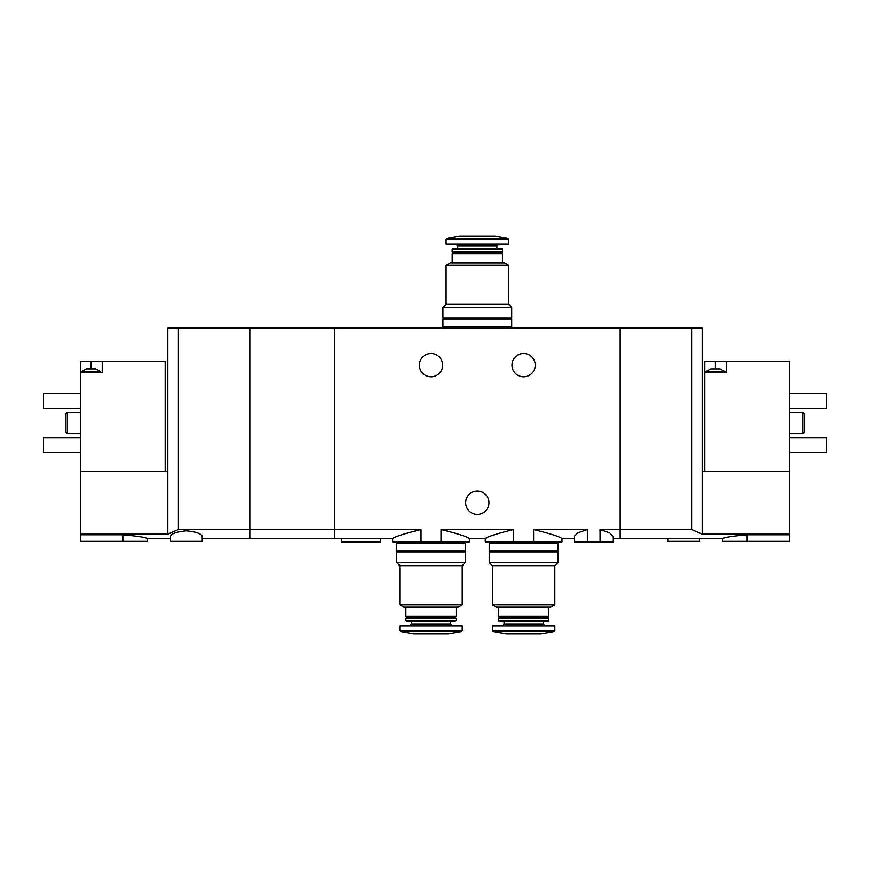 <?xml version="1.0" encoding="UTF-8"?>
<svg xmlns="http://www.w3.org/2000/svg" width="870" height="870" viewBox="0 0 870 870"><rect width="100%" height="100%" fill="white"/><g stroke="black" fill="none" stroke-linecap="round" stroke-linejoin="round"><path stroke-width="1.3" d="M421.047 541.869L421.047 529.525L334.482 529.525L334.482 328.131L334.482 529.525L249.831 529.525L249.831 538.693L334.482 538.693L334.482 529.525L334.482 538.693L392.674 538.693L392.674 541.869L441.014 541.869L441.014 529.525C458.707 533.941 468.169 536.997 469.387 538.693C468.147 536.986 458.697 533.93 441.014 529.525L513.626 529.525C495.943 533.93 486.482 536.986 485.264 538.693C486.46 536.997 495.922 533.941 513.626 529.525L513.626 541.869L533.604 541.869L533.604 529.525C551.286 533.93 560.748 536.986 561.976 538.693C560.769 536.997 551.319 533.941 533.604 529.525L587.37 529.525L577.767 532.864L574.135 536.496L574.146 541.869L587.37 541.869L587.37 529.525M441.014 541.869L469.387 541.869L469.387 538.693L485.264 538.693L485.264 541.869L513.626 541.869M421.047 529.525C403.365 533.941 393.903 536.997 392.674 538.693C393.925 536.986 403.375 533.93 421.047 529.525M533.604 541.869L561.976 541.869L561.976 538.693L574.146 538.693M202.221 538.693L249.831 538.693L249.831 529.525L178.404 529.525L178.404 328.131L249.831 328.131L249.831 529.525L249.831 328.131L620.169 328.131L620.169 529.525L691.596 529.525L691.596 328.131L620.169 328.131L620.169 538.693L620.169 529.525L600.061 529.525L609.652 532.853L613.296 536.496L613.296 541.869L600.061 541.869L600.061 529.525M587.37 541.869L600.061 541.869M341.355 538.693L341.355 541.869L380.505 541.869L380.505 538.693M535.257 365.161A11.636 11.636 0 0 1 517.802 375.242A11.636 11.636 0 0 1 517.802 355.08A11.636 11.636 0 0 1 535.257 365.161M442.667 365.161A11.636 11.636 0 0 1 425.212 375.242A11.636 11.636 0 0 1 425.212 355.08A11.636 11.636 0 0 1 442.667 365.161M488.962 502.719A11.636 11.636 0 0 1 471.507 512.8A11.636 11.636 0 0 1 471.507 492.637A11.636 11.636 0 0 1 488.962 502.719M446.114 265.35L508.537 265.35L508.537 304.326L446.114 304.326L446.114 265.35L450.073 263.055L504.567 263.055L508.537 265.35M452.193 263.055L452.193 253.801L502.458 253.801L502.458 263.055M452.193 253.801L453.248 252.746L501.392 252.746L502.458 253.801M452.193 251.68L502.458 251.68L502.458 249.516L452.193 249.516L452.193 251.68L453.248 252.746M501.392 252.746L502.458 251.68M452.193 249.516L452.944 248.776L501.707 248.776L502.458 249.516M496.9 248.776L496.9 245.992L498.88 244.013M508.537 239.391L446.114 239.391L446.114 244.013L508.537 244.013L508.537 239.391L507.667 238.347L494.78 236.075L459.86 236.075L446.984 238.347L507.667 238.347M508.537 304.326L511.712 307.501L442.939 307.501L446.114 304.326M442.939 307.501L442.939 318.083L511.712 318.083L511.712 307.501M510.124 328.131L510.124 327.076M442.939 327.076L511.712 327.076L511.712 319.138L442.939 319.138L442.939 327.076M510.124 319.138L510.124 318.083M710.768 368.869L720.023 368.869L724.917 371.512L705.875 371.512L710.768 368.869M726.504 361.463L704.82 361.463L704.82 372.567L726.504 372.567L726.504 361.463L789.471 361.463L789.471 541.336L722.546 541.336L722.546 538.693L613.296 538.693M704.82 471.507L704.82 372.567M747.145 541.336L747.145 534.789C732.192 536.127 723.992 537.432 722.546 538.693C723.981 537.432 732.181 536.127 747.145 534.789L789.471 534.789M691.596 529.525L702.177 534.158L789.471 534.158M702.177 534.158L702.177 471.507L789.471 471.507M702.177 471.507L702.177 328.131L691.596 328.131M802.695 412.51L802.695 433.673L804.282 432.085L804.282 414.098L802.695 412.51L789.471 412.51M789.471 393.468L826.5 393.468L826.5 408.28L789.471 408.28M789.471 437.914L826.5 437.914L826.5 452.726L789.471 452.726M667.779 538.693L667.779 541.336L699.523 541.336L699.523 538.693M88.805 368.869L95.743 368.869L100.637 371.512L81.595 371.512L86.489 368.869L88.805 368.869M91.111 361.463L80.529 361.463L80.529 372.567L102.225 372.567L102.225 361.463L91.111 361.463L91.111 368.869M165.18 471.507L165.18 361.463L102.225 361.463M178.404 529.525L167.823 534.158L80.529 534.158L80.529 372.567M80.529 534.158L80.529 541.336L147.454 541.336L147.454 538.693L170.476 538.693M122.855 541.336L122.855 534.789C137.808 536.127 146.008 537.432 147.454 538.693C146.019 537.432 137.819 536.127 122.855 534.789L80.529 534.789M186.343 530.852C176.556 531.766 171.27 533.647 170.476 536.507L170.476 541.336L202.221 541.336L202.221 536.507C201.416 533.647 196.131 531.766 186.343 530.852M167.823 534.158L167.823 471.507L80.529 471.507M178.404 328.131L167.823 328.131L167.823 471.507M67.305 433.673L67.305 412.51L65.718 414.098L65.718 432.085L67.305 433.673L80.529 433.673M80.529 393.468L43.5 393.468L43.5 408.28L80.529 408.28M80.529 437.914L43.5 437.914L43.5 452.726L80.529 452.726M554.832 604.65L492.398 604.65L492.398 565.674L554.832 565.674L554.832 604.65L550.862 606.945L496.368 606.945L492.398 604.65M548.742 606.945L548.742 616.199L498.488 616.199L498.488 606.945M548.742 616.199L547.687 617.254L499.543 617.254L498.488 616.199M548.742 618.32L498.488 618.32L498.488 620.484L548.742 620.484L548.742 618.32L547.687 617.254M548.742 620.484L548.002 621.223L499.239 621.223L498.488 620.484M543.195 621.223L543.195 624.007L504.045 624.007L502.055 625.987M545.175 625.987L543.195 624.007M554.832 630.609L554.832 625.987L492.398 625.987L492.398 630.609L493.279 631.653L553.962 631.653L554.832 630.609L492.398 630.609M553.962 631.653L541.075 633.925L506.155 633.925L493.279 631.653M554.832 565.674L558.007 562.498L489.223 562.498L492.398 565.674M489.223 562.498L489.223 551.917L558.007 551.917L558.007 562.498M556.419 541.869L556.419 542.923M558.007 542.923L489.223 542.923L489.223 550.862L558.007 550.862L558.007 542.923M556.419 550.862L556.419 551.917M462.242 604.65L399.819 604.65L399.819 565.674L462.242 565.674L462.242 604.65L458.283 606.945L403.789 606.945L399.819 604.65M456.163 606.945L456.163 616.199L405.898 616.199L405.898 606.945M456.163 616.199L455.108 617.254L406.964 617.254L405.898 616.199M456.163 618.32L405.898 618.32L405.898 620.484L456.163 620.484L456.163 618.32L455.108 617.254M456.163 620.484L455.412 621.223L406.649 621.223L405.898 620.484M450.606 621.223L450.606 624.007L411.456 624.007L409.476 625.987M452.596 625.987L450.606 624.007M462.242 630.609L462.242 625.987L399.819 625.987L399.819 630.609L400.689 631.653L461.372 631.653L462.242 630.609L399.819 630.609M461.372 631.653L448.496 633.925L413.576 633.925L400.689 631.653M462.242 565.674L465.417 562.498L396.644 562.498L399.819 565.674M396.644 562.498L396.644 551.917L465.417 551.917L465.417 562.498M463.83 541.869L463.83 542.923M465.417 542.923L396.644 542.923L396.644 550.862L465.417 550.862L465.417 542.923M463.83 550.862L463.83 551.917M457.75 248.776L457.75 245.992L496.9 245.992M715.401 361.463L715.401 368.869M457.75 245.992L455.76 244.013M446.114 239.391L446.984 238.347M444.526 328.131L444.526 327.076M444.526 319.138L444.526 318.083M802.695 433.673L789.471 433.673M724.917 372.567L724.917 371.512M705.875 372.567L705.875 371.512M67.305 412.51L80.529 412.51M100.637 372.567L100.637 371.512M81.595 372.567L81.595 371.512M499.543 617.254L498.488 618.32M504.045 621.223L504.045 624.007M490.81 541.869L490.81 542.923M490.81 550.862L490.81 551.917M406.964 617.254L405.898 618.32M411.456 621.223L411.456 624.007M398.232 541.869L398.232 542.923M398.232 550.862L398.232 551.917"/></g></svg>
